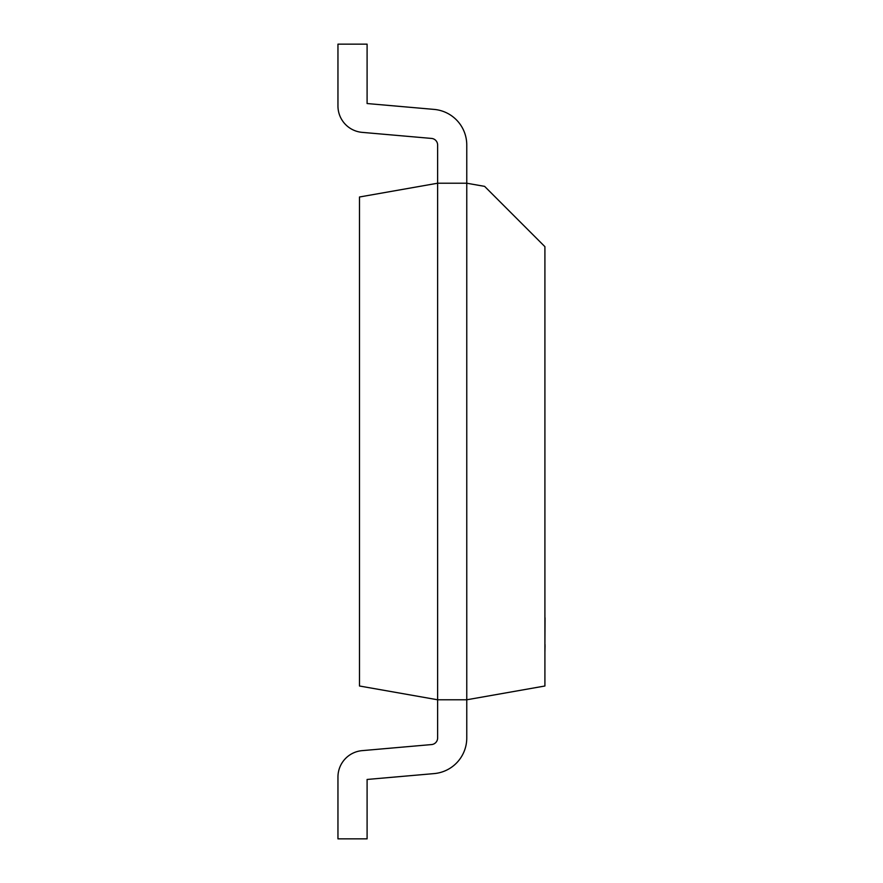 <?xml version="1.0" encoding="UTF-8"?>
<svg xmlns="http://www.w3.org/2000/svg" width="883" height="883" viewBox="0 0 883 883"><rect width="100%" height="100%" fill="white"/><g stroke="black" fill="none" stroke-linecap="round" stroke-linejoin="round"><path stroke-width="1.32" d="M466.765 699.778L466.765 737.967L466.765 699.778L466.765 737.967L466.765 699.778L466.765 737.967L466.765 699.778L466.765 737.967L466.765 699.778L544.91 686.003L544.91 246.666L484.612 186.368L466.765 183.222L466.765 699.778L437.626 699.778L359.48 686.003L359.48 196.997L437.626 183.222L437.626 737.967A6.623 6.623 0 0 1 431.577 744.568L362.14 750.638A26.49 26.49 0 0 0 337.957 777.029L337.957 838.85L367.096 838.85L367.096 779.457L434.116 773.596L367.096 779.457M466.765 183.222L466.765 145.033L466.765 183.222L466.765 145.033L466.765 183.222L466.765 145.033L466.765 183.222L466.765 145.033L466.765 183.222L437.626 183.222L437.626 145.033A6.623 6.623 0 0 0 431.577 138.432L362.14 132.362A26.49 26.49 0 0 1 337.957 105.971L337.957 44.15L367.096 44.15L367.096 103.543L434.116 109.404L367.096 103.543M466.765 737.967A35.761 35.761 0 0 1 434.116 773.596M437.626 737.967A6.623 6.623 0 0 1 431.577 744.568A6.623 6.623 0 0 0 437.626 737.967A6.623 6.623 0 0 1 431.577 744.568A6.623 6.623 0 0 0 437.626 737.967A6.623 6.623 0 0 1 431.577 744.568A6.623 6.623 0 0 0 437.626 737.967A6.623 6.623 0 0 1 431.577 744.568L362.14 750.638M466.765 145.033A35.761 35.761 0 0 0 434.116 109.404M437.626 145.033A6.623 6.623 0 0 0 431.577 138.432A6.623 6.623 0 0 1 437.626 145.033A6.623 6.623 0 0 0 431.577 138.432A6.623 6.623 0 0 1 437.626 145.033A6.623 6.623 0 0 0 431.577 138.432A6.623 6.623 0 0 1 437.626 145.033A6.623 6.623 0 0 0 431.577 138.432L362.14 132.362M544.91 562.791L544.91 617.802M545.043 617.802L544.91 645.186M545.043 644.546L544.91 645.65M545.043 645.65L544.91 652.416"/></g></svg>

